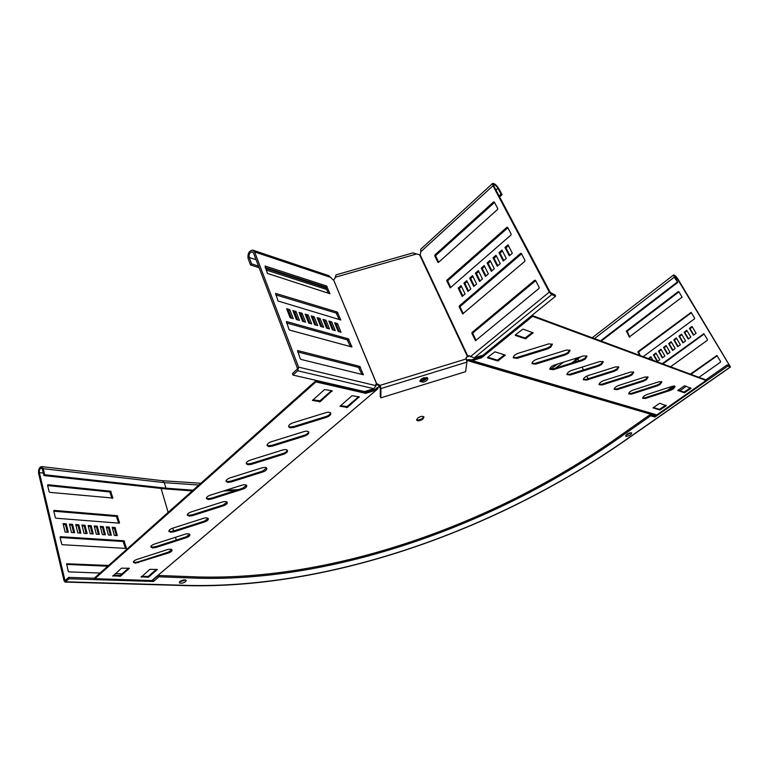 <?xml version="1.0" encoding="UTF-8"?>
<svg xmlns="http://www.w3.org/2000/svg" width="769" height="769" viewBox="0 0 769 769"><rect width="100%" height="100%" fill="white"/><g stroke="black" fill="none" stroke-linecap="round" stroke-linejoin="round"><path stroke-width="1.15" d="M513.269 357.489L516.672 357.556L547.076 348.146L550.268 346.483L552.017 343.897M547.49 348.934L550.671 347.271L552.373 344.377L548.778 343.858L518.133 353.317C514.894 354.576 513.288 356.076 513.317 357.806L517.066 358.354L547.49 348.934L547.076 348.146M549.825 368.937L552.93 368.918L581.845 359.863L584.901 358.277L586.689 355.807M582.239 360.623L585.305 359.027L587.045 356.258L583.719 355.845L554.603 364.948C551.46 366.188 549.883 367.62 549.873 369.255L553.324 369.687L582.239 360.623L581.845 359.863M531.956 363.343L535.205 363.362L564.84 354.134L567.964 352.51L569.733 349.982M565.244 354.903L568.368 353.279L570.089 350.453L566.638 349.991L536.781 359.267C533.58 360.517 531.994 361.978 532.004 363.66L535.599 364.141L565.244 354.903L564.84 354.134M566.936 374.292L569.906 374.234L598.119 365.342L601.127 363.795L602.915 361.392M598.522 366.092L601.531 364.535L603.281 361.824L600.08 361.459L571.675 370.398C568.57 371.619 567.003 373.023 566.984 374.609L570.3 374.993L598.522 366.092L598.119 365.342M583.335 379.415L586.18 379.338L613.729 370.6L616.68 369.082L618.478 366.736M614.123 371.331L617.084 369.822L618.834 367.159L615.767 366.832L588.025 375.608C584.969 376.829 583.411 378.204 583.383 379.732L586.564 380.078L614.123 371.331L613.729 370.6M599.061 384.337L601.791 384.231L628.706 375.647L631.609 374.167L633.406 371.869M629.1 376.368L632.003 374.878L633.771 372.283L630.801 371.994L603.703 380.617C600.685 381.818 599.157 383.164 599.099 384.654L602.175 384.952L629.1 376.368L628.706 375.647M614.162 389.056L616.776 388.922L643.086 380.492L645.941 379.04L647.748 376.8M643.48 381.193L646.325 379.742L648.104 377.195L645.239 376.945L618.757 385.423C615.786 386.605 614.258 387.922 614.2 389.374L617.161 389.643L643.48 381.193L643.086 380.492M628.667 393.593L631.176 393.44L656.909 385.144L659.706 383.731L661.523 381.539M657.293 385.846L660.1 384.423L661.878 381.924L659.12 381.703L633.223 390.027C630.282 391.21 628.773 392.498 628.696 393.911L631.56 394.141L657.293 385.846L656.909 385.144M642.615 397.948L645.028 397.775L670.203 389.623L672.962 388.239L674.769 386.096M670.587 390.306L673.346 388.912L675.134 386.471L672.452 386.278L647.123 394.468C644.23 395.631 642.73 396.9 642.644 398.265L645.402 398.467L670.587 390.306L670.203 389.623M330.507 412.838C330.218 414.328 328.757 415.548 326.104 416.49L293.239 426.66L289.865 426.987L288.577 426.382M290.182 427.843L288.625 426.795C288.5 425.247 289.932 423.921 292.912 422.825L326.056 412.597C328.613 411.915 330.189 412.146 330.785 413.289C330.891 414.866 329.44 416.221 326.431 417.336L293.547 427.516L290.182 427.843M287.25 450.163C286.943 451.49 285.559 452.595 283.098 453.46L250.992 463.524L247.647 463.899L246.253 463.303M247.935 464.755L246.291 463.745C246.176 462.342 247.531 461.131 250.348 460.093L282.713 449.971C285.309 449.279 286.914 449.481 287.51 450.586C287.616 452.009 286.241 453.249 283.405 454.296L251.28 464.37L247.935 464.755M308.552 431.784C308.254 433.197 306.821 434.35 304.274 435.254L271.784 445.376L268.429 445.732L267.083 445.126M268.737 446.587L267.131 445.559C267.016 444.078 268.41 442.809 271.303 441.742L304.053 431.572C306.629 430.88 308.215 431.101 308.811 432.226C308.917 433.726 307.513 435.014 304.591 436.1L272.091 446.222L268.737 446.587M266.583 467.994L262.556 471.128L230.806 481.134L227.489 481.538L226.038 480.952M227.759 482.384L226.067 481.394C225.961 480.067 227.278 478.904 230.008 477.895L262.018 467.831C264.623 467.129 266.237 467.312 266.833 468.398C266.939 469.753 265.603 470.945 262.844 471.964L231.085 481.98L227.759 482.384M246.522 485.297L242.61 488.277L211.215 498.235L207.909 498.658L206.419 498.081M208.178 499.494L206.448 498.533C206.342 497.264 207.62 496.149 210.283 495.178L241.918 485.162C244.552 484.451 246.167 484.624 246.772 485.681C246.859 486.979 245.571 488.113 242.879 489.103L211.485 499.071L208.178 499.494M227.038 502.09L223.231 504.935L192.192 514.836L188.905 515.278L187.367 514.721M189.155 516.114L187.386 515.172C187.29 513.971 188.53 512.894 191.125 511.952L222.404 501.994C225.048 501.273 226.672 501.436 227.278 502.474C227.374 503.705 226.105 504.8 223.491 505.762L192.442 515.663L189.155 516.114M208.101 518.412L204.4 521.122L173.707 530.966L170.439 531.427L168.853 530.879M170.68 532.254L168.872 531.35C168.776 530.197 169.987 529.159 172.516 528.245L203.449 518.344C206.102 517.614 207.736 517.758 208.341 518.787C208.428 519.959 207.197 521.007 204.65 521.94L173.948 531.792L170.68 532.254M189.703 534.272L186.098 536.858L155.742 546.644L152.493 547.124L150.868 546.596M152.723 547.941L150.878 547.067C150.782 545.971 151.974 544.971 154.434 544.077L185.021 534.234C187.694 533.503 189.328 533.638 189.933 534.628C190.02 535.753 188.818 536.762 186.338 537.675L155.972 547.461L152.723 547.941M171.804 549.691L168.296 552.161L138.266 561.889L135.036 562.389L133.383 561.879M135.257 563.206L133.383 562.35C133.297 561.303 134.45 560.341 136.853 559.467L167.104 549.681C169.786 548.941 171.429 549.066 172.045 550.037C172.121 551.113 170.949 552.084 168.526 552.969L135.257 563.206M180.254 581.229L184.714 579.845M179.533 581.864L185.656 579.97L179.533 581.864M420.307 380.174L425.603 378.386L426.516 377.416M419.999 380.799C421.777 381.328 423.767 380.799 425.968 379.213L427.199 377.608L423.133 380.722L419.999 380.799M416.587 419.711C418.163 420.383 420.134 419.922 422.489 418.336L423.681 416.644M417.769 418.028L416.625 420.085C417.836 421.297 419.903 420.97 422.825 419.124L423.988 417.058C422.777 415.846 420.701 416.173 417.769 418.028M377.252 389.277L376.512 388.566L377.3 387.672L378.04 388.383L376.81 389.729L152.435 580.037M153.358 579.297L153.963 579.317L152.964 580.172M466.533 359.757L471.858 359.796L472.243 360.613L656.841 414.904L654.188 415.231L653.631 415.625L654.4 415.846M380.126 386.278L379.127 386.586L379.473 387.422L380.347 387.163L380.117 386.24L377.06 384.683L333.611 279.916L334.909 278.455L336.072 274.841L412.963 252.895L420.249 255.02L420.797 251.761L492.987 185.762L492.631 183.387C494.457 183.339 496.553 185.127 498.908 188.751L502.061 194.672L501.08 194.182L499.119 195.96M466.773 360.613L468.782 360.507L654.938 415.068M630.955 432.745L625.86 435.341L630.955 432.745M466.745 359.69L467.129 360.507L654.957 415.462M629.869 432.88L626.591 434.543M377.166 389.383L378.04 388.383M379.127 386.586L375.147 389.499M375.83 389.152L375.08 389.527L375.426 390.373L365.736 393.353L365.39 392.507L315.559 381.039L315.896 381.924L365.736 393.353M315.896 381.924L94.866 578.682L94.664 577.865L315.559 381.039M332.121 390.767L320.24 401.687L312.454 400.428L324.556 389.575L332.121 390.767M359.21 396.833L347.405 407.416L340.004 406.243L352.019 395.718L359.21 396.833M141.179 577.211L149.82 569.348L157.385 569.464L148.484 577.173L141.083 576.856M112.87 576.221L121.492 568.166L129.413 568.291L120.512 576.183L112.774 575.837M94.866 578.682L151.387 580.528M365.39 392.507L375.08 389.527M331.554 390.633L319.914 400.822L312.896 399.832M358.623 396.708L347.069 406.57L340.446 405.657M156.53 569.329L148.273 576.375L141.563 576.442M128.558 568.147L120.3 575.375L113.235 575.423M469.023 359.507L468.782 360.507L472.243 360.613L481.577 357.748L481.192 356.931L471.858 359.796M470.205 359.796L469.965 360.796L655.534 415.193M481.192 356.931L532.119 315.501L532.542 316.328L481.577 357.748M656.841 414.904L706.067 380.472L705.673 379.799L532.119 315.501M515.48 334.765L525.016 338.004L532.475 332.458M487.748 357.22L497.428 360.161L504.599 354.836M653.4 407.464L659.485 409.31L665.791 405.148M678.075 390.066L684.026 392.094L690.543 387.787M706.067 380.472L532.542 316.328M515.393 334.832L515.288 335.38L525.419 338.812L533.196 332.785L522.987 329.142L515.393 334.832M487.613 357.335L487.527 357.845L497.822 360.959L505.348 355.134L494.967 351.827L487.613 357.335M666.271 405.744L659.744 403.264L653.044 407.878L659.86 409.983L666.271 405.744L665.973 405.205M690.995 388.412L684.631 385.711L677.749 390.469L684.41 392.767L690.995 388.412L690.658 387.826M631.272 432.793C628.369 433.072 626.504 434.149 625.678 436.042L626.129 436.398C629.042 436.119 630.897 435.033 631.714 433.139L631.272 432.793M185.617 581.652C182.772 583.325 180.667 583.661 179.292 582.652L179.936 581.46C182.782 579.778 184.896 579.451 186.271 580.46L185.617 581.652M158.923 576.798L158.549 575.491L198.489 576.971L198.863 578.24L158.923 576.798L153.396 581.479L69.027 578.778L65.105 582.066L64.087 580.903L38.613 473.416C38.267 469.599 39.219 467.331 41.468 466.591L43.237 468.677L44.689 474.742L43.92 475.54L42.468 469.465L41.286 468.081C39.786 468.571 39.152 470.09 39.382 472.627L64.913 580.153L65.375 580.412L68.691 577.384L94.76 578.25M192.26 490.901L165.172 488.892L43.92 475.54M111.361 535.195L109.217 527.073L106.247 526.852L108.381 534.993L111.361 535.195M105.391 534.791L103.257 526.63L100.258 526.409L102.383 534.59L105.391 534.791M99.364 534.378L97.24 526.179L94.212 525.958L96.327 534.176L99.364 534.378M93.27 533.965L91.165 525.727L88.108 525.506L90.204 533.753L93.27 533.965M108.554 565.475L66.643 563.754L68.23 571.319L68.902 571.886L100.066 573.049M115.292 573.616L122.021 573.866M74.651 532.696L72.584 524.343L69.431 524.112L71.488 532.484L74.651 532.696M80.918 533.128L78.842 524.814L75.718 524.583L77.794 532.907L80.918 533.128M87.128 533.551L85.032 525.275L81.947 525.044L84.032 533.34L87.128 533.551M117.273 535.599L115.119 527.515L112.178 527.294L114.331 535.397L117.273 535.599M61.712 544.144L62.376 544.712L126.001 548.412L126.356 547.932L123.944 540.78L60.453 536.695L60.04 537.195L61.712 544.144M55.349 517.652L56.012 518.219L119.205 523.16L119.551 522.699L117.186 515.701L54.138 510.395L53.724 510.866L55.349 517.652M49.149 491.804L49.802 492.362L112.908 498.052L110.592 491.208L47.976 484.73L47.563 485.181L49.149 491.804M68.316 532.263L66.269 523.872L63.087 523.641L65.125 532.052L68.316 532.263M158.549 575.491L152.358 580.153M198.489 576.971C333.861 580.499 491.353 525.169 614.018 439.983L650.074 414.654L654.332 415.894L655.399 415.154M705.74 379.915L727.186 364.9L729.531 365.525L677.326 278.734L674.442 276.013L677.825 282.425L601.185 341.09M198.863 578.24C334.275 581.624 491.824 526.236 614.594 441.089L650.689 415.769L654.938 417L727.859 366.025L730.483 367.005L677.941 279.041C676.114 276.34 674.673 274.985 673.615 274.956L674.25 277.176L677.825 282.425M110.352 535.128L108.419 527.813L106.458 527.669M104.382 534.724L102.46 527.371L100.47 527.226M98.355 534.311L96.442 526.928L94.424 526.775M92.261 533.897L90.367 526.477L88.32 526.323M107.737 566.205L66.576 564.436M73.641 532.629L71.786 525.102L69.643 524.948M79.909 533.052L78.044 525.563L75.929 525.41M86.118 533.475L84.234 526.025L82.148 525.871M116.263 535.532L114.321 528.245L112.389 528.101M125.472 548.384L123.146 541.501L60.117 537.493M118.676 523.122L116.398 516.432L53.811 511.202M112.034 498.447L109.813 491.949L47.649 485.556M67.316 532.196L65.471 524.641L63.289 524.477M200.844 483.259L162.442 480.721L164.306 482.644L165.95 488.18L44.689 474.742M223.471 490.997L235.766 490.449M573.04 362.622L580.653 356.806M571.386 363.141L579.019 357.316M600.522 340.85L677.21 282.108M165.95 488.18L193.038 490.199M225.836 490.247L238.294 489.642M69.027 578.778L68.691 577.384M153.396 581.479L153.031 580.172M65.471 524.641L66.269 523.872M114.321 528.245L115.119 527.515M84.234 526.025L85.032 525.275M78.044 525.563L78.842 524.814M71.786 525.102L72.584 524.343M90.367 526.477L91.165 525.727M96.442 526.928L97.24 526.179M102.46 527.371L103.257 526.63M108.419 527.813L109.217 527.073M657.235 361.632L653.4 354.845L655.919 352.99L659.773 359.777L657.235 361.632M662.32 357.921L658.456 351.125L660.994 349.261L664.877 356.057L662.32 357.921M667.434 354.192L663.541 347.386L666.089 345.512L670.001 352.317L667.434 354.192M672.577 350.443L668.655 343.628L671.222 341.744L675.163 348.559L672.577 350.443M690.331 374.118L716.871 355.518L720.591 361.478L720.399 362.247L698.983 377.319M686.256 386.278L679.959 390.71M667.011 390.662L673.567 386.009M688.188 339.052L684.17 332.227L686.784 330.305L690.822 337.13L688.188 339.052M682.959 342.868L678.969 336.053L681.565 334.14L685.564 340.965L682.959 342.868M677.749 346.665L673.798 339.85L676.374 337.956L680.354 344.772L677.749 346.665M648.392 358.585L650.882 356.691L652.881 360.248M662.244 363.708L703.856 333.727L707.47 339.542L707.288 340.302L670.558 366.794M639.51 355.288L638.039 351.616L691.11 312.416L694.647 318.097L694.455 318.847L643.23 356.662M682.093 297.122L629.292 337.005L626.495 330.958L678.2 291.653L678.873 291.739L682.093 297.122M693.455 335.207L689.409 328.373L692.033 326.441L696.099 333.285L693.455 335.207M650.689 415.769L650.074 414.654M657.591 361.372L654.034 355.086L656.207 353.48M662.667 357.672L659.081 351.366L661.273 349.76M667.78 353.942L664.166 347.636L666.377 346.012M672.913 350.193L669.28 343.878L671.51 342.243M690.947 374.349L717.179 355.778M668.713 390.114L674.49 386.009M688.515 338.812L684.785 332.487L687.082 330.805M683.285 342.628L679.585 336.313L681.863 334.64M678.085 346.425L674.413 340.109L676.672 338.447M649.026 358.815L651.16 357.191M662.878 363.948L704.154 334.006M640.144 355.528L638.683 351.856L691.418 312.704M629.878 337.149L627.139 331.218L678.96 291.874M693.773 334.976L690.014 328.642L692.331 326.95M727.859 366.025L727.186 364.9M654.938 417L654.332 415.894M690.014 328.642L689.409 328.373M649.007 358.767L648.373 358.537M674.413 340.109L673.798 339.85M679.585 336.313L678.969 336.053M684.785 332.487L684.17 332.227M669.28 343.878L668.655 343.628M664.166 347.636L663.541 347.386M659.081 351.366L658.456 351.125M654.034 355.086L653.4 354.845M423.738 382.097L419.98 381.53C419.912 380.04 421.277 378.761 424.075 377.694L427.824 378.261C427.891 379.751 426.526 381.03 423.738 382.097M466.014 358.267L467.264 356.162L468.984 355.682L474.108 357.931L483.067 355.172L555.603 296.171L554.872 294.796L550.277 292.489L493.977 186.261L493.746 184.675C494.957 184.647 496.351 185.838 497.928 188.261L501.08 194.182M380.347 387.163L380.271 396.458L380.847 397.852L465.61 371.667L466.927 362.132L466.014 357.921L467.264 356.162L419.816 255.26M380.847 397.852L380.934 388.566L380.126 385.346L377.06 383.789L376.089 383.981L376.012 385.682L373.84 388.71L364.525 391.575L292.999 375.07L292.431 373.561L297.161 369.255L297.411 368.216L253.51 253.03L252.222 251.809C249.79 252.319 248.772 254.203 249.194 257.461L251.617 263.882L258.49 266.103M467.139 357.076L468.763 356.22L467.725 355.912L420.249 255.02M499.61 196.893L502.061 194.672M555.603 296.171L551.7 294.585L549.287 292.085L492.987 185.762M492.554 183.464L420.672 249.3L420.797 251.761M507.982 244.83L512.346 253.212L509.309 255.827L504.964 247.455L507.982 244.83M504.964 247.455L505.964 247.897L508.453 245.734M509.837 255.366L505.964 247.897M493.554 201.949L494.304 202.007L497.735 208.534L497.514 209.485L438.551 262.354L437.859 262.267L434.764 255.789L434.975 254.885L493.554 201.949L494.525 202.42L436.004 255.289L435.783 256.202L438.676 262.248M506.877 227.316L507.646 227.384L511.174 234.103L510.943 235.064L450.259 287.837L446.789 280.945L447.01 280.031L506.877 227.316L507.838 227.759M450.817 287.596L447.818 281.329L448.039 280.416L507.857 227.787M520.575 253.405L521.363 253.491L524.996 260.403L524.756 261.373L462.727 313.877L459.151 306.793L459.372 305.86L520.575 253.405L521.545 253.828M463.284 313.637L460.179 307.148L460.4 306.225L521.555 253.847M458.209 288.096L461.054 285.626L465.082 293.931L462.217 296.401L458.209 288.096L459.237 288.471L461.487 286.52M462.813 295.892L459.237 288.471M487.113 262.979L490.055 260.412L494.294 268.766L491.324 271.322L487.113 262.979L488.113 263.392L490.516 261.306M491.881 270.842L488.113 263.392M493.016 257.836L495.986 255.26L500.263 263.623L497.274 266.199L493.016 257.836L494.025 258.259L496.447 256.154M497.822 265.718L494.025 258.259M534.666 280.252L535.484 280.358L539.223 287.471L538.982 288.452L475.54 340.657L471.858 333.362L472.079 332.419L534.666 280.252L535.637 280.647M476.098 340.417L472.877 333.688L473.108 332.746L535.647 280.666M498.966 252.665L501.965 250.069L506.281 258.432L503.262 261.027L498.966 252.665L499.975 253.097L502.426 250.963M503.81 260.566L499.975 253.097M481.25 268.073L484.172 265.526L488.363 273.87L485.412 276.417L481.25 268.073L482.259 268.477L484.624 266.43M485.979 275.927L482.259 268.477M475.425 273.13L478.328 270.611L482.48 278.945L479.548 281.464L475.425 273.13L476.434 273.533L478.779 271.505M480.125 280.973L476.434 273.533M469.648 278.157L472.531 275.648L476.636 283.982L473.733 286.481L469.648 278.157L470.666 278.551L472.973 276.542M474.319 285.981L470.666 278.551M463.909 283.146L466.773 280.656L470.839 288.971L467.956 291.461L463.909 283.146L464.928 283.53L467.206 281.55M468.542 290.951L464.928 283.53M468.763 356.22L469.667 355.96M375.801 384.51L376.599 383.827L333.611 279.916M375.801 384.865L377.06 384.683M292.999 375.07L297.738 370.764L298.593 367.13L254.587 251.924L252.674 250.088C249.012 250.857 247.493 253.683 248.118 258.557L250.54 264.988L251.617 263.882M326.248 287.991L265.507 268.371M326.892 289.548L266.132 270.006M259.115 267.747L250.54 264.988M253.212 250.271L328.911 275.696L333.169 279.935M331.747 321.903L328.863 321.058L332.4 329.766L335.294 330.583L331.747 321.903L330.632 322.932L329.488 322.596M333.554 330.093L330.632 322.932M325.95 320.212L323.038 319.356L326.565 328.113L329.497 328.94L325.95 320.212L324.835 321.25L323.653 320.904M327.748 328.45L324.835 321.25M320.096 318.501L317.145 317.645L320.673 326.431L323.624 327.277L320.096 318.501L318.981 319.548L317.76 319.193M321.884 326.777L318.981 319.548M314.165 316.78L311.176 315.905L314.704 324.739L317.693 325.585L314.165 316.78L313.05 317.828L311.801 317.462M315.953 325.095L313.05 317.828M295.978 311.474L292.883 310.57L296.382 319.539L299.477 320.413L295.978 311.474L294.854 312.541L293.498 312.156M297.728 319.923L294.854 312.541M300.227 358.69L300.987 359.411L363.429 374.782L359.738 366.39L297.574 350.539L300.227 358.69M361.939 374.493L358.585 367.39L297.632 351.933M302.111 313.262L299.054 312.368L302.563 321.288L305.62 322.163L302.111 313.262L300.987 314.329L299.67 313.944M303.88 321.663L300.987 314.329M308.177 315.03L305.149 314.146L308.667 323.028L311.695 323.884L308.177 315.03L307.052 316.088L305.774 315.713M309.945 323.384L307.052 316.088M337.476 323.566L334.621 322.74L338.168 331.401L341.023 332.218L337.476 323.566L336.361 324.595L335.246 324.268M339.283 331.718L336.361 324.595M288.971 329.42L289.73 330.141L351.962 347.002L348.357 338.841L286.414 321.529L288.971 329.42M350.462 346.675L347.232 339.85L286.491 322.951M278.051 301.006L340.802 319.991L337.283 312.051L275.581 293.364L278.051 301.006M339.302 319.635L336.188 313.07L275.677 294.825M267.449 273.428L329.959 293.72L326.517 285.991L265.065 266.016L267.449 273.428M328.45 293.335L325.441 287.02L265.17 267.506M291.518 318.155L288.644 310.743L287.25 310.34M289.769 309.657L286.635 308.744L290.124 317.76L293.268 318.645L289.769 309.657L288.644 310.743M119.666 576.452L119.445 575.645M120.512 576.183L120.3 575.375M147.667 577.442L147.446 576.644M148.484 577.173L148.273 576.375M359.219 397.333L358.998 396.794M346.483 407.705L346.146 406.859M347.405 407.416L347.069 406.57M332.16 391.277L331.939 390.719M319.289 401.976L318.962 401.11M320.24 401.687L319.914 400.822M138.487 562.706L138.266 561.889M168.526 552.969L168.296 552.161M155.972 547.461L155.742 546.644M186.338 537.675L186.098 536.858M173.948 531.792L173.707 530.966M204.65 521.94L204.4 521.122M192.442 515.663L192.192 514.836M223.491 505.762L223.231 504.935M211.485 499.071L211.215 498.235M242.879 489.103L242.61 488.277M231.085 481.98L230.806 481.134M262.844 471.964L262.556 471.128M272.091 446.222L271.784 445.376M304.591 436.1L304.274 435.254M251.28 464.37L250.992 463.524M283.405 454.296L283.098 453.46M293.547 427.516L293.239 426.66M326.431 417.336L326.104 416.49M685.102 392.536L684.718 391.863M684.41 392.767L684.026 392.094M660.542 409.752L660.177 409.089M659.86 409.983L659.485 409.31M505.118 355.538L504.81 354.894M498.696 360.69L498.302 359.892M497.822 360.959L497.428 360.161M532.955 333.217L532.59 332.506M526.313 338.543L525.9 337.735M525.419 338.812L525.016 338.004M645.402 398.467L645.028 397.775M631.56 394.141L631.176 393.44M617.161 389.643L616.776 388.922M602.175 384.952L601.791 384.231M586.564 380.078L586.18 379.338M570.3 374.993L569.906 374.234M535.599 364.141L535.205 363.362M553.324 369.687L552.93 368.918M517.066 358.354L516.672 357.556M43.324 473.07L39.382 472.627M65.634 580.172L64.913 580.153M176.264 540.03L175.467 537.31M173.611 530.995L172.775 528.159M168.142 512.385L161.106 488.45M730.233 366.996L621.602 442.781C493.813 530.831 331.824 588.016 190.039 585.469L65.711 581.806M190.039 585.469L189.385 585.709M198.844 485.028L164.306 482.644L43.237 468.677M598.82 399.034L598.561 398.544M588.131 378.713L586.766 376.118M583.517 369.947L582.037 367.13M578.73 360.834L577.769 359.017M555.458 368.13L563.792 362.084M574.818 358.633L575.529 359.988M621.602 442.781L621.89 442.752C493.804 530.966 331.708 588.218 189.424 585.709L65.105 582.066M614.018 439.983L614.594 441.089M109.813 491.949L110.592 491.208M110.428 492.477L111.207 491.747M116.398 516.432L117.186 515.701M117.013 516.97L117.811 516.239M119.06 523.151L119.551 522.699M123.146 541.501L123.944 540.78M123.761 542.039L124.568 541.318M125.828 548.403L126.356 547.932M676.153 279.637L677.326 278.734M594.466 338.6L674.25 277.176M678.816 291.951L678.2 291.653M627.139 331.218L626.495 330.958M626.966 331.929L626.322 331.679M629.773 337.197L629.292 337.005M691.273 312.791L690.668 312.502M638.683 351.856L638.039 351.616M638.501 352.587L637.866 352.346M704.01 334.082L703.404 333.813M717.035 355.855L716.439 355.614M380.117 386.24L380.126 385.346L466.206 358.94M335.207 277.244L416.558 254.001M380.934 388.566L466.927 362.132M495.976 190.039L497.928 188.261M474.108 357.931L551.7 294.585M434.975 254.885L436.004 255.289M434.764 255.789L435.783 256.202M437.859 262.267L438.378 262.469M447.01 280.031L448.039 280.416M446.789 280.945L447.818 281.329M449.971 287.596L450.528 287.808M459.372 305.86L460.4 306.225M459.151 306.793L460.179 307.148M462.419 313.627L463.025 313.839M472.079 332.419L473.108 332.746M471.858 333.362L472.877 333.688M475.213 340.388L475.867 340.59M470.32 356.758L549.287 292.085M256.048 259.711L249.194 257.461M373.84 388.71L297.738 370.764M376.012 385.682L298.593 367.13M330.843 277.446L254.587 251.924M360.44 367.073L359.286 368.072M359.738 366.39L358.585 367.39M349.049 339.514L347.924 340.523M348.357 338.841L347.232 339.85M337.976 312.723L336.87 313.742M337.283 312.051L336.188 313.07M327.2 286.664L326.123 287.683M326.517 285.991L325.441 287.02M377.637 387.326L375.022 389.547M376.81 389.729L152.195 580.287M468.734 360.498L654.919 415.068M470.032 360.805L655.572 415.202M162.442 480.721L41.613 466.61M557.756 363.968L550.421 369.178M621.89 442.752L730.483 367.005M592.207 337.764L673.596 274.966"/></g></svg>
